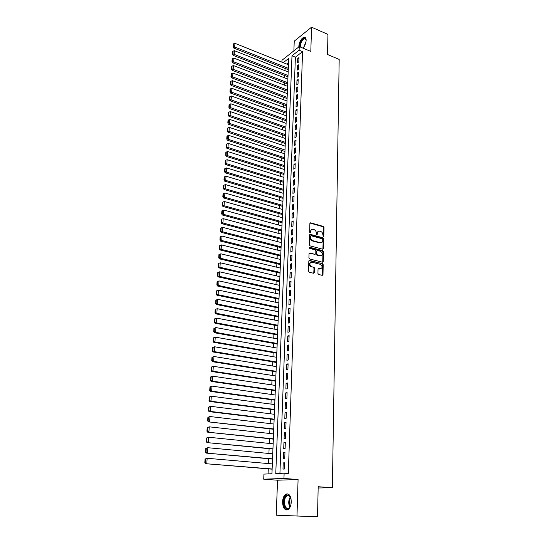 <?xml version="1.0" encoding="UTF-8"?>
<svg xmlns="http://www.w3.org/2000/svg" width="544" height="544" viewBox="0 0 544 544"><rect width="100%" height="100%" fill="white"/><g stroke="black" fill="none" stroke-linecap="round" stroke-linejoin="round"><path stroke-width="0.82" d="M323.313 236.545L323.816 236.11L324.006 227.426L323.326 226.413L310.563 222.822L309.883 223.455L309.638 232.22L310.148 232.948L310.672 231.356C310.835 229.86 311.576 229.18 312.895 229.316L314.092 229.643C315.466 230.187 316.2 231.275 316.295 232.907L316.751 234.756L317.261 234.314L317.288 233.179C317.451 231.683 318.179 231.003 319.484 231.146L320.668 231.465C322.028 232.002 322.762 233.084 322.857 234.709L323.313 236.545M323.252 236.524L323.476 227.664L322.796 226.658L309.992 223.06M310.08 232.927L310.141 231.601L310.672 231.356M316.696 234.736L316.764 233.417L317.288 233.179M291.271 501.888C290.911 495.591 289.048 493.041 285.675 494.231C283.832 495.659 282.792 498.188 282.56 501.84C282.88 508.164 284.757 510.721 288.184 509.524C290.027 508.082 291.054 505.539 291.271 501.888M302.954 48.137C304.837 45.941 305.898 43.364 306.136 40.392C306.129 38.066 305.408 36.999 303.98 37.189C301.165 38.563 299.445 41.568 298.819 46.192L298.826 46.934M317.934 273.462L318.6 274.475L322.252 275.366L322.986 274.686L323.204 264.71L322.524 263.697L309.577 260.44L308.829 261.106L308.55 271.184L309.216 272.211L313.691 273.292L314.439 272.612L314.548 268.308L313.868 267.288L311.59 266.716C309.203 264.547 309.264 263.038 311.773 262.188L320.341 264.336C322.714 266.472 322.66 267.974 320.192 268.845L318.777 268.498L318.036 269.164L317.934 273.462M313.738 273.299L314.01 268.518L313.337 267.498L313.868 267.288L311.658 266.737M322.286 275.373L322.66 264.921L321.987 263.908L322.524 263.697L308.978 260.644M317.526 516.8L276.23 515.202L317.526 516.8L318.179 486.73L332.377 487.737L339.184 59.418L327.515 54.495L327.95 34.394L311.535 27.2L310.814 51.428L299.254 46.587L299.132 50.198L302.559 51.626L288.313 473.518L284.131 473.178L283.948 478.448L263.718 479.182L263.942 474.103L271.946 473.736L288.714 58.378L283.234 62.682M296.997 515.834L298.078 479.522L283.948 478.448M322.823 249.234L323.551 248.588L323.762 238.836L323.075 237.823L310.27 234.335L309.556 234.981L309.284 244.82L309.985 245.854L322.823 249.234M323.483 251.702L323.272 261.562L322.544 262.222L309.624 258.958L308.917 257.924L309.04 253.654L309.788 252.994L315.044 254.347L315.778 253.694L315.853 250.886L315.16 249.866L309.692 248.438L309.726 247.262L322.796 250.682L323.483 251.702L322.946 251.926L322.735 261.773L323.272 261.562M311.535 27.2L294.243 41.167L293.876 50.85M272.095 469.173L272.109 469.676M272.503 459.075L272.517 459.571M272.904 449.058L272.925 449.555M273.306 439.124L273.326 439.62M273.707 429.27L273.72 429.76M274.101 419.499L274.115 419.982M274.489 409.802L274.509 410.285M274.883 400.187L274.897 400.656M275.264 390.646L275.284 391.116M275.645 381.174L275.665 381.643M276.026 371.783L276.046 372.246M276.406 362.467L276.42 362.923M276.774 353.219L276.794 353.675M277.148 344.046L277.161 344.495M277.515 334.948L277.528 335.39M277.882 325.91L277.896 326.352M278.242 316.948L278.256 317.383M278.603 308.054L278.616 308.489M278.956 299.227L278.977 299.656M279.31 290.469L279.33 290.89M279.664 281.778L279.677 282.2M280.01 273.149L280.024 273.564M280.357 264.588L280.371 265.003M280.697 256.088L280.718 256.496M281.037 247.656L281.058 248.057M281.377 239.285L281.398 239.686M281.71 230.976L281.731 231.37M282.044 222.72L282.064 223.115M282.377 214.533L282.397 214.928M282.703 206.407L282.724 206.795M283.03 198.336L283.05 198.723M283.356 190.325L283.37 190.706M283.676 182.376L283.696 182.757M283.995 174.481L284.009 174.855M284.308 166.641L284.328 167.015M284.628 158.862L284.641 159.229M285.015 150.015L229.038 131.376L227.916 132.199L284.954 151.497M285.246 143.466L285.267 143.827M285.552 135.85L285.573 136.204M285.858 128.282L285.879 128.642M286.164 120.775L286.178 121.128M286.464 113.315L286.484 113.669M286.763 105.91L286.783 106.257M287.062 98.559L287.076 98.906M287.354 91.256L287.375 91.596M298.806 61.907L298.955 57.576L297.758 58.494L297.609 62.825L298.806 61.907M298.547 69.17L298.697 64.804L297.5 65.715L297.344 70.074L298.547 69.17M298.289 76.48L298.445 72.087L297.242 72.984L297.085 77.37L298.289 76.48M298.024 83.844L298.18 79.424L296.976 80.308L296.82 84.728L298.024 83.844M297.765 91.263L297.922 86.809L296.711 87.679L296.555 92.133L297.765 91.263M297.5 98.736L297.656 94.248L296.446 95.105L296.283 99.586L297.5 98.736M297.235 106.257L297.391 101.735L296.174 102.585L296.011 107.1L297.235 106.257M296.963 113.839L297.126 109.283L295.902 110.119L295.739 114.662L296.963 113.839M296.691 121.468L296.854 116.878L295.63 117.701L295.467 122.278L296.691 121.468M296.419 129.152L296.582 124.535L295.358 125.344L295.188 129.955L296.419 129.152M296.147 136.898L296.31 132.246L295.079 133.042L294.916 137.686L296.147 136.898M295.868 144.697L296.038 140.012L294.8 140.794L294.63 145.466L295.868 144.697M295.589 152.551L295.759 147.832L294.522 148.6L294.352 153.313L295.589 152.551M295.31 160.466L295.48 155.713L294.236 156.461L294.066 161.208L295.31 160.466M295.032 168.443L295.202 163.649L293.95 164.383L293.78 169.17L295.032 168.443M294.746 176.474L294.916 171.646L293.665 172.366L293.495 177.188L294.746 176.474M294.46 184.566L294.63 179.704L293.372 180.411L293.202 185.259L294.46 184.566M294.168 192.712L294.345 187.816L293.087 188.51L292.91 193.399L294.168 192.712M293.876 200.926L294.052 195.99L292.788 196.67L292.611 201.593L293.876 200.926M293.583 209.202L293.76 204.231L292.495 204.891L292.318 209.848L293.583 209.202M293.291 217.539L293.468 212.527L292.196 213.173L292.019 218.171L293.291 217.539M292.992 225.937L293.175 220.891L291.897 221.517L291.713 226.549L292.992 225.937M292.692 234.396L292.876 229.31L291.591 229.922L291.414 234.994L292.692 234.396M292.393 242.923L292.57 237.803L291.292 238.394L291.108 243.508L292.393 242.923M292.087 251.518L292.271 246.357L290.979 246.928L290.795 252.083L292.087 251.518M291.781 260.175L291.965 254.973L290.673 255.53L290.482 260.726L291.781 260.175M291.468 268.899L291.659 263.656L290.36 264.2L290.17 269.43L291.468 268.899M291.162 277.692L291.346 272.408L290.047 272.932L289.857 278.202L291.162 277.692M290.843 286.552L291.033 281.228L289.728 281.731L289.537 287.048L290.843 286.552M290.53 295.487L290.72 290.115L289.408 290.605L289.218 295.956L290.53 295.487M290.21 304.484L290.401 299.078L289.088 299.54L288.898 304.939L290.21 304.484M289.891 313.555L290.081 308.101L288.762 308.55L288.572 313.99L289.891 313.555M289.564 322.694L289.762 317.2L288.436 317.628L288.238 323.109L289.564 322.694M289.238 331.908L289.435 326.373L288.109 326.781L287.912 332.309L289.238 331.908M288.912 341.197L289.109 335.614L287.776 336.002L287.579 341.571L288.912 341.197M288.578 350.56L288.776 344.937L287.443 345.297L287.239 350.914L288.578 350.56M288.245 359.999L288.449 354.328L287.103 354.674L286.899 360.332L288.245 359.999M287.905 369.512L288.109 363.793L286.763 364.12L286.559 369.818L287.905 369.512M287.565 379.1L287.769 373.334L286.423 373.64L286.219 379.386L287.565 379.1M287.225 388.77L287.429 382.956L286.076 383.234L285.872 389.035L287.225 388.77M286.878 398.514L287.089 392.659L285.729 392.911L285.518 398.759L286.878 398.514M286.532 408.34L286.742 402.431L285.376 402.669L285.165 408.558L286.532 408.34M286.185 418.248L286.396 412.291L285.022 412.502L284.811 418.445L286.185 418.248M285.831 428.237L286.042 422.232L284.668 422.416L284.451 428.407L285.831 428.237M285.471 438.308L285.688 432.249L284.308 432.419L284.09 438.45L285.471 438.308M285.11 448.46L285.328 442.354L283.948 442.496L283.723 448.582L285.11 448.46M284.75 458.701L284.968 452.547L283.58 452.656L283.356 458.796L284.75 458.701M302.559 51.626L295.392 57.202L279.929 473.375M283.213 462.91L282.989 469.098L284.383 469.023L284.6 462.815L283.213 462.91L284.594 463.032M285.056 68.394L284.968 70.652M284.757 75.562L284.662 77.86M284.458 82.776L284.356 85.116M284.152 90.039L284.05 92.426M283.846 97.356L283.744 99.783M283.533 104.727L283.431 107.195M283.227 112.146L283.118 114.655M282.914 119.619L282.805 122.176M282.594 127.14L282.486 129.744M282.275 134.722L282.166 137.367M281.955 142.351L281.846 145.051M281.636 150.042L281.52 152.782M281.309 157.78L281.194 160.568M280.983 165.58L280.867 168.416M280.656 173.434L280.534 176.324M280.323 181.342L280.201 184.28M279.99 189.312L279.861 192.304M279.65 197.343L279.528 200.382M279.31 205.428L279.181 208.515M278.97 213.574L278.841 216.716M278.63 221.782L278.494 224.978M278.283 230.051L278.147 233.294M277.93 238.381L277.794 241.679M277.576 246.772L277.44 250.124M277.222 255.224L277.08 258.638M276.869 263.745L276.719 267.213M276.508 272.326L276.359 275.849M276.148 280.969L275.992 284.56M275.781 289.687L275.624 293.332M275.414 298.466L275.257 302.172M275.04 307.312L274.883 311.08M274.666 316.227L274.509 320.056M274.292 325.217L274.128 329.1M273.911 334.268L273.741 338.218M273.53 343.393L273.36 347.412M273.142 352.594L272.972 356.674M272.755 361.862L272.578 366.003M272.36 371.205L272.184 375.414M271.966 380.623L271.789 384.9M271.565 390.116L271.388 394.461M271.164 399.684L270.98 404.097M270.762 409.326L270.572 413.807M270.354 419.043L270.164 423.606M269.946 428.849L269.749 433.473M269.532 438.729L269.334 443.428M269.11 448.684L268.913 453.465M268.688 458.728L268.484 463.583M268.267 468.853L268.056 473.912M288.544 62.526L286.606 64.029M318.152 487.995L332.377 487.737M298.078 479.522L277.556 480.209L276.23 515.202M277.556 480.209L263.718 479.182M281.901 62.145L281.982 60.262L299.254 46.587M299.132 50.198L291.985 55.808L275.767 473.566L284.131 473.178M295.392 57.202L291.985 55.808M297.758 58.494L298.908 58.963M297.5 65.715L298.649 66.178M297.242 72.984L298.391 73.447M296.976 80.308L298.132 80.764M296.711 87.679L297.874 88.128M296.446 95.105L297.609 95.547M296.174 102.585L297.344 103.02M295.902 110.119L297.078 110.548M295.63 117.701L296.813 118.13M295.358 125.344L296.541 125.766M295.079 133.042L296.269 133.457M294.8 140.794L295.997 141.202M294.522 148.6L295.718 149.002M294.236 156.461L295.44 156.862M293.95 164.383L295.161 164.778M293.665 172.366L294.875 172.754M293.372 180.411L294.59 180.785M293.087 188.51L294.304 188.877M292.788 196.67L294.018 197.03M292.495 204.891L293.726 205.244M292.196 213.173L293.434 213.52M291.897 221.517L293.134 221.864M291.591 229.922L292.842 230.262M291.292 238.394L292.543 238.728M290.979 246.928L292.237 247.255M290.673 255.53L291.931 255.85M290.36 264.2L291.625 264.506M290.047 272.932L291.319 273.238M289.728 281.731L291.006 282.03M289.408 290.605L290.693 290.89M289.088 299.54L290.374 299.819M288.762 308.55L290.061 308.822M288.436 317.628L289.734 317.893M288.109 326.781L289.415 327.032M287.776 336.002L289.088 336.253M287.443 345.297L288.755 345.535M287.103 354.674L288.429 354.899M286.763 364.12L288.089 364.337M286.423 373.64L287.756 373.85M286.076 383.234L287.416 383.438M285.729 392.911L287.076 393.108M285.376 402.669L286.729 402.852M285.022 412.502L286.382 412.678M284.668 422.416L286.028 422.579M284.308 432.419L285.675 432.568M283.948 442.496L285.321 442.639M283.58 452.656L284.961 452.792M318.138 231.39L316.764 233.417M311.522 229.575L310.141 231.601M322.884 249.24L323.224 239.074L322.544 238.061L309.686 234.566M322.755 239.476L322.272 238.768L311.039 235.715L310.536 236.164L310.508 237.374C310.604 239.02 311.338 240.115 312.725 240.652L320.477 242.726C321.817 242.889 322.572 242.202 322.728 240.672L322.755 239.476M310.604 235.912L310.012 236.402L310.536 236.164M321.314 242.733L319.947 242.957L312.195 240.883C310.814 240.353 310.073 239.258 309.978 237.606L310.012 236.402M322.585 262.228L322.735 261.773M315.105 254.361L309.182 253.205M309.25 247.506L322.259 250.906L322.796 250.682M320.45 255.741C322.925 254.884 322.959 253.388 320.552 251.274L317.58 250.498L316.853 251.144L316.785 253.953L317.478 254.973L320.45 255.741L319.92 255.959L321.123 255.768M316.989 250.709L316.316 251.369L316.853 251.144M319.92 255.959L316.941 255.197L316.248 254.177L316.316 251.369M322.946 251.926L322.259 250.906M320.824 268.872L318.192 268.695M310.556 262.378C308.72 263.779 308.883 265.302 311.052 266.934L311.12 266.948M288.313 68.34L234.688 46.995L234.933 43.316L288.456 64.77M233.437 46.356L233.614 43.778L233.179 44.173L233.002 46.743L233.437 46.356L234.688 46.995L233.6 47.967L288.259 69.666M234.933 43.316L233.614 43.778M233.002 46.743L233.6 47.967M299.853 46.838L299.832 46.029C299.839 41.589 304.456 36.074 305.796 38.964L306.136 40.168M306.095 39.862L304.531 38.774C302.274 39.875 300.893 42.276 300.397 45.982L300.465 47.097M305.252 37.461L304.497 37.454C301.702 38.821 299.989 41.8 299.37 46.396L299.363 46.634M290.734 505.39L289.231 508.048C284.92 512.774 281.486 499.984 285.865 495.822L288.932 495.217L291.047 498.807M290.489 497.141L289.238 495.734L286.974 495.815L286.402 496.298C282.642 499.82 285.056 511.027 288.993 508.055L290.02 506.994M287.837 493.843L285.62 494.931C281.86 498.447 282.894 509.864 287.048 510M290.972 504.444L291.19 499.773M288.021 75.507L234.192 54.393L234.437 50.687L288.17 71.917M232.941 53.747L233.111 51.15L232.676 51.537L232.506 54.128L232.941 53.747L234.192 54.393L233.097 55.352L287.966 76.813M234.437 50.687L233.111 51.15M232.506 54.128L233.097 55.352M287.728 82.722L233.696 61.839L233.94 58.106L287.878 79.111M232.438 61.186L232.614 58.575L232.172 58.956L231.996 61.567L232.438 61.186L233.696 61.839L232.601 62.784L287.681 84.014M233.94 58.106L232.614 58.575M231.996 61.567L232.601 62.784M287.436 89.991L233.192 69.34L233.444 65.586L287.586 86.353M231.928 68.687L232.104 66.055L231.669 66.436L231.492 69.061L231.928 68.687L233.192 69.34L232.091 70.271L287.388 91.27M233.444 65.586L232.104 66.055M231.492 69.061L232.091 70.271M287.144 97.315L232.682 76.894L232.941 73.114L287.293 93.65M231.418 76.242L231.601 73.59L231.159 73.964L230.982 76.609L231.418 76.242L232.682 76.894L231.588 77.819L287.089 98.573M232.941 73.114L231.601 73.59M230.982 76.609L231.588 77.819M286.844 104.686L232.179 84.51L232.431 80.696L286.994 100.994M230.908 83.851L231.084 81.178L230.642 81.546L230.466 84.211L230.908 83.851L232.179 84.51L231.071 85.415L286.797 105.924M232.431 80.696L231.084 81.178M230.466 84.211L231.071 85.415M286.545 112.105L231.662 92.174L231.921 88.339L286.695 108.392M230.391 91.514L230.568 88.822L230.126 89.182L229.949 91.868L230.391 91.514L231.662 92.174L230.554 93.072L286.498 113.329M231.921 88.339L230.568 88.822M229.949 91.868L230.554 93.072M286.246 119.585L231.146 99.899L231.404 96.03L286.396 115.838M229.867 99.232L230.051 96.526L229.609 96.88L229.425 99.586L229.867 99.232L231.146 99.899L230.037 100.783L286.192 120.788M231.404 96.03L230.051 96.526M229.425 99.586L230.037 100.783M285.94 127.112L230.622 107.685L230.887 103.788L286.09 123.338M229.344 107.012L229.527 104.278L229.078 104.632L228.895 107.358L229.344 107.012L230.622 107.685L229.514 108.548L285.892 128.296M230.887 103.788L229.527 104.278M228.895 107.358L229.514 108.548M285.634 134.694L230.098 115.525L230.364 111.595L285.784 130.893M228.813 114.845L228.997 112.098L228.555 112.438L228.364 115.185L228.813 114.845L230.098 115.525L228.983 116.375L285.586 135.857M230.364 111.595L228.997 112.098M228.364 115.185L228.983 116.375M285.328 142.324L229.575 123.42L229.84 119.462L285.478 138.502M228.276 122.74L228.466 119.972L228.018 120.306L227.834 123.073L228.276 122.74L229.575 123.42L228.453 124.256L285.28 143.473M229.84 119.462L228.466 119.972M227.834 123.073L228.453 124.256M227.739 130.689L227.929 127.901L227.48 128.234L227.29 131.022L227.739 130.689L229.038 131.376L229.303 127.391L285.172 146.166M229.303 127.391L227.929 127.901M227.29 131.022L227.916 132.199M284.702 157.76L228.5 139.393L228.772 135.374L284.859 153.884M227.202 138.706L227.392 135.891L226.943 136.218L226.753 139.026L227.202 138.706L228.5 139.393L227.378 140.202L284.655 158.868M228.772 135.374L227.392 135.891M226.753 139.026L227.378 140.202M284.39 165.566L227.963 147.472L228.235 143.426L284.546 161.656M226.658 146.778L226.848 143.942L226.399 144.262L226.202 147.091L226.658 146.778L227.963 147.472L226.834 148.26L284.342 166.654M228.235 143.426L226.848 143.942M226.202 147.091L226.834 148.26M284.07 173.42L227.419 155.604L227.691 151.531L284.226 169.483M226.107 154.911L226.297 152.055L225.848 152.368L225.651 155.224L226.107 154.911L227.419 155.604L226.29 156.386L284.029 174.488M227.691 151.531L226.297 152.055M225.651 155.224L226.29 156.386M283.75 181.336L226.868 163.805L227.147 159.698L283.907 177.371M225.549 163.105L225.746 160.228L225.291 160.534L225.1 163.411L225.549 163.105L226.868 163.805L225.733 164.567L283.71 182.383M227.147 159.698L225.746 160.228M225.1 163.411L225.733 164.567M283.431 189.312L226.318 172.067L226.596 167.933L283.587 185.314M224.992 171.36L225.189 168.463L224.733 168.762L224.543 171.659L224.992 171.36L226.318 172.067L225.182 172.815L283.39 190.339M226.596 167.933L225.189 168.463M224.543 171.659L225.182 172.815M283.104 197.343L225.76 180.397L226.039 176.222L283.268 193.317M224.434 179.683L224.631 176.766L224.176 177.058L223.978 179.976L224.434 179.683L225.76 180.397L224.618 181.125L283.064 198.349M226.039 176.222L224.631 176.766M223.978 179.976L224.618 181.125M282.778 205.435L225.196 188.782L225.481 184.579L282.941 201.382M223.863 188.068L224.067 185.123L223.611 185.416L223.407 188.353L223.863 188.068L225.196 188.782L224.053 189.496L282.737 206.414M225.481 184.579L224.067 185.123M223.407 188.353L224.053 189.496M282.452 213.581L224.631 197.234L224.917 193.004L282.615 209.501M223.292 196.52L223.496 193.555L223.04 193.834L222.836 196.799L223.292 196.52L224.631 197.234L223.489 197.934L282.411 214.547M224.917 193.004L223.496 193.555M222.836 196.799L223.489 197.934M282.118 221.789L224.06 205.754L224.346 201.491L282.282 217.682M222.72 205.034L222.918 202.042L222.462 202.32L222.258 205.306L222.72 205.034L224.06 205.754L222.911 206.434L282.078 222.734M224.346 201.491L222.918 202.042M222.258 205.306L222.911 206.434M281.785 230.064L223.489 214.343L223.774 210.038L281.948 225.916M222.142 213.615L222.34 210.603L221.884 210.868L221.68 213.88L222.142 213.615L223.489 214.343L222.333 215.002L281.744 230.982M223.774 210.038L222.34 210.603M221.68 213.88L222.333 215.002M281.445 238.394L222.911 222.992L223.196 218.661L281.615 234.219M221.558 222.258L221.762 219.225L221.299 219.484L221.095 222.516L221.558 222.258L222.911 222.992L221.755 223.638L281.411 239.292M223.196 218.661L221.762 219.225M221.095 222.516L221.755 223.638M281.105 246.792L222.326 231.717L222.618 227.344L281.275 242.583M220.966 230.976L221.17 227.916L220.708 228.174L220.504 231.227L220.966 230.976L222.326 231.717L221.163 232.342L281.071 247.663M222.618 227.344L221.17 227.916M220.504 231.227L221.163 232.342M280.765 255.252L221.734 240.502L222.034 236.103L280.935 251.015M220.374 239.761L220.578 236.674L220.116 236.926L219.912 240.006L220.374 239.761L221.734 240.502L220.578 241.108L280.731 256.095M222.034 236.103L220.578 236.674M219.912 240.006L220.578 241.108M280.425 263.772L221.143 249.363L221.442 244.922L280.595 259.502M219.776 248.615L219.987 245.507L219.518 245.745L219.307 248.846L219.776 248.615L221.143 249.363L219.98 249.948L280.391 264.595M313.33 267.485L314.425 267.784M221.442 244.922L219.987 245.507M219.307 248.846L219.98 249.948M280.078 272.36L220.544 258.291L220.844 253.817L280.248 268.056M219.171 257.536L219.382 254.402L218.919 254.633L218.708 257.768L219.171 257.536L220.544 258.291L219.382 258.856L280.044 273.156M220.844 253.817L219.382 254.402M218.708 257.768L219.382 258.856M279.725 281.01L219.946 267.288L220.245 262.779L279.902 276.678M218.566 266.533L218.776 263.371L218.314 263.595L218.096 266.75L219.946 267.288L218.776 267.838L279.698 281.785M220.245 262.779L218.776 263.371M218.096 266.75L218.776 267.838M279.371 289.728L219.334 276.359L219.64 271.816L279.548 285.362M217.954 275.597L218.164 272.415L217.702 272.632L217.484 275.808L219.334 276.359L218.164 276.889L279.344 290.476M219.64 271.816L218.164 272.415M217.484 275.808L218.164 276.889M279.018 298.513L218.722 285.505L219.028 280.922L279.194 294.114M217.335 284.736L217.552 281.527L217.083 281.738L216.866 284.94L218.722 285.505L217.546 286.015L278.99 299.234M219.028 280.922L217.552 281.527M216.866 284.94L217.546 286.015M278.664 307.367L218.11 294.719L218.416 290.102L278.841 302.933M216.709 293.944L216.934 290.714L216.458 290.918L216.24 294.148L218.11 294.719L216.927 295.208L278.637 308.06M218.416 290.102L216.934 290.714M216.24 294.148L216.927 295.208M215.832 300.166L215.614 303.423L216.084 303.232L216.308 299.975L215.832 300.166L217.797 299.356L278.48 311.814M278.304 316.288L217.484 304.014L216.301 304.484L278.276 316.955M216.308 299.975L217.797 299.356L217.484 304.014L216.084 303.232M215.614 303.423L216.301 304.484M215.2 309.495L214.982 312.78L215.451 312.596L215.676 309.312L215.2 309.495L217.172 308.686L278.12 320.77M277.936 325.278L216.859 313.378L215.676 313.827L277.916 325.917M215.676 309.312L217.172 308.686L216.859 313.378L215.451 312.596M214.982 312.78L215.676 313.827M214.567 318.9L214.343 322.204L214.812 322.034L215.036 318.723L214.567 318.9L216.546 318.09L277.76 329.793M277.576 334.336L216.226 322.823L215.036 323.252L277.549 334.954M215.036 318.723L216.546 318.09L216.226 322.823L214.812 322.034M214.343 322.204L215.036 323.252M213.921 328.379L213.697 331.711L214.173 331.548L214.397 328.209L213.921 328.379L215.907 327.576L277.392 338.892M277.202 343.468L215.587 332.343L214.397 332.751L277.182 344.053M214.397 328.209L215.907 327.576L215.587 332.343L214.173 331.548M213.697 331.711L214.397 332.751M213.275 337.933L213.044 341.299L213.527 341.142L213.751 337.776L213.275 337.933L215.268 337.13L277.018 348.058M276.835 352.668L214.948 341.945L213.751 342.326L276.814 353.226M213.751 337.776L215.268 337.13L214.948 341.945L213.527 341.142M213.044 341.299L213.751 342.326M212.622 347.568L212.391 350.962L212.874 350.819L213.098 347.419L212.622 347.568L214.622 346.773L276.644 357.292M276.461 361.944L214.302 351.621L213.098 351.982L276.44 362.474M213.098 347.419L214.622 346.773L214.302 351.621L212.874 350.819M212.391 350.962L213.098 351.982M211.963 357.286L211.732 360.706L212.214 360.57L212.446 357.143L211.963 357.286L213.976 356.49L276.27 366.608M276.08 371.287L213.649 361.379L212.446 361.719L276.06 371.79M212.446 357.143L213.976 356.49L213.649 361.379L212.214 360.57M211.732 360.706L212.446 361.719M211.296 367.084L211.065 370.532L211.548 370.403L211.779 366.948L211.296 367.084L213.316 366.289L275.89 375.992M275.699 380.712L212.99 371.219L211.779 371.538L275.686 381.181M211.779 366.948L213.316 366.289L212.99 371.219L211.548 370.403M211.065 370.532L211.779 371.538M210.63 376.958L210.392 380.44L210.875 380.317L211.113 376.836L210.63 376.958L212.656 376.169L275.509 385.451M275.318 390.204L212.323 381.14L211.113 381.432L275.298 390.646M211.113 376.836L212.656 376.169L212.323 381.14L210.875 380.317M210.392 380.44L211.113 381.432M209.957 386.92L209.719 390.429L210.202 390.32L210.44 386.811L209.957 386.92L211.99 386.131L275.128 394.985M274.931 399.779L211.657 391.143L210.44 391.415L274.917 400.194M210.44 386.811L211.99 386.131L211.657 391.143L210.202 390.32M209.719 390.429L210.44 391.415M209.277 396.964L209.032 400.5L209.522 400.404L209.76 396.862L209.277 396.964L211.317 396.182L274.74 404.593M274.543 409.428L210.977 401.234L209.76 401.479L274.53 409.809M209.76 396.862L211.317 396.182L210.977 401.234L209.522 400.404M209.032 400.5L209.76 401.479M208.59 407.096L208.345 410.659L208.835 410.57L209.073 407L208.59 407.096L210.637 406.314L274.346 414.283M274.149 419.152L210.297 411.407L209.08 411.631L274.135 419.506M209.073 407L210.637 406.314L210.297 411.407L208.835 410.57M208.345 410.659L209.08 411.631M207.896 417.309L207.652 420.906L208.141 420.825L208.386 417.228L207.896 417.309L209.957 416.527L273.952 424.048M273.754 428.958L208.386 421.865L273.741 429.277M208.386 417.228L209.957 416.527L209.61 421.668L208.141 420.825M207.652 420.906L208.386 421.865M207.196 427.611L206.951 431.236L207.441 431.168L207.686 427.536L207.196 427.611L209.263 426.836L273.557 433.894M273.353 438.845L207.692 432.188L273.346 439.13M207.686 427.536L209.263 426.836L208.916 432.018L207.441 431.168M206.951 431.236L207.692 432.188M206.496 438.002L206.244 441.66L206.74 441.599L206.985 437.94L206.496 438.002L208.57 437.226L273.156 443.822M272.952 448.814L206.992 442.598L272.945 449.065M206.985 437.94L208.57 437.226L208.223 442.456L206.74 441.599M206.244 441.66L206.992 442.598M205.782 448.48L205.537 452.166L206.026 452.118L206.278 448.426L205.782 448.48L207.869 447.705L272.748 453.825M272.544 458.857L206.285 453.098L272.537 459.075M206.278 448.426L207.869 447.705L207.516 452.982L206.026 452.118M205.537 452.166L206.285 453.098M205.068 459.048L204.816 462.767L205.312 462.733L205.564 459.007L205.068 459.048L207.162 458.279L272.34 463.916M272.136 468.989L205.571 463.692L272.129 469.173M205.564 459.007L207.162 458.279L206.808 463.604L205.312 462.733M204.816 462.767L205.571 463.692M323.286 236.341L323.816 236.11M310.114 232.737L310.638 232.499M316.73 234.552L317.261 234.314M310.094 223.081L310.617 222.836M322.796 226.658L323.326 226.413M323.476 227.664L324.006 227.426M309.774 234.586L310.298 234.348M322.544 238.061L323.075 237.823M323.224 239.074L323.762 238.836M323.014 248.812L323.551 248.588M309.978 237.606L310.508 237.374M312.195 240.883L312.725 240.652M319.879 242.937L320.409 242.706M309.257 253.218L309.788 252.994M314.507 254.572L315.044 254.347M316.248 254.177L316.785 253.953M316.941 255.197L317.478 254.973L316.941 255.197M318.24 268.702L318.777 268.498M319.654 269.056L320.192 268.845M314.01 268.518L314.548 268.308M313.902 272.816L314.439 272.612M309.046 260.658L309.577 260.44M322.66 264.921L323.204 264.71M322.449 274.89L322.986 274.686M303.851 47.015L306 41.691M305.776 42.758L304.422 46.097M289.857 507.219C288.211 503.662 288.374 500.222 290.346 496.896M290.598 497.386C288.959 500.412 288.81 503.54 290.149 506.763M310.039 223.067L310.563 222.822M309.74 234.58L310.27 234.335M319.947 242.957L320.477 242.726M311.052 266.934L311.59 266.716M305.918 39.44L305.796 38.964M305.857 39.338L304.531 38.774M289.238 495.734L288.932 495.217M289.571 495.978L286.974 495.815"/></g></svg>
